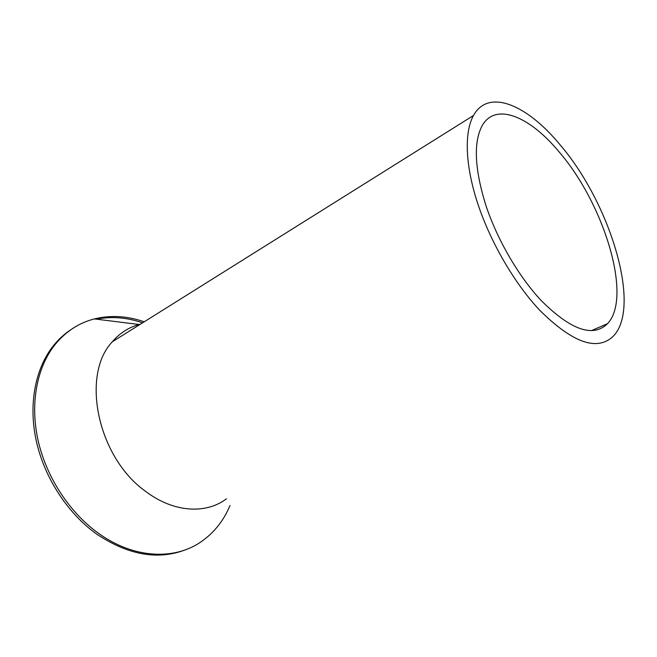 <?xml version="1.0" encoding="UTF-8"?>
<svg xmlns="http://www.w3.org/2000/svg" width="657" height="657" viewBox="0 0 657 657"><rect width="100%" height="100%" fill="white"/><g stroke="black" fill="none" stroke-linecap="round" stroke-linejoin="round"><path stroke-width="0.99" d="M559.657 144.302C526.971 104.734 488.504 88.169 473.5 115.484C464.113 132.287 465.131 165.564 477.918 204.13C490.754 242.679 514.718 283.668 539.734 310.268C572.707 342.938 597.238 351.577 613.309 336.179C642.061 306.819 609.868 202.331 559.657 144.302M140.491 324.139L139.079 324.509C128.665 327.383 119.738 333.148 112.306 341.796C80.647 374.958 97.523 457.633 145.903 491.567C173.768 512.657 206.052 514.316 226.451 498.803M558.787 151.529C529.509 116.281 495.518 101.95 482.131 125.725C473.36 142.347 474.568 168.759 485.737 204.959C497.135 239.468 518.504 276.236 540.933 300.265C570.752 330.044 592.934 337.862 607.487 323.712C632.896 297.383 603.988 203.498 558.787 151.529M230.032 505.463C223.602 520.845 213.853 533.016 200.787 541.992C174.31 560.24 133.962 558.696 98.903 533.591C69.691 512.862 46.286 477.163 38.024 440.116C29.861 403.028 37.038 367.132 55.089 344.564C65.872 331.424 78.963 322.874 94.37 318.916C110.622 314.958 127.244 315.918 144.236 321.799M142.585 322.825C126.924 317.43 111.509 316.206 96.341 319.162M71.367 329.362C64.69 333.682 58.711 339.111 53.447 345.656C35.379 368.216 28.185 404.063 36.316 441.085C44.545 478.074 67.909 513.708 97.096 534.387C128.723 555.272 158.304 560.355 185.857 549.646M112.306 341.796L473.5 115.484M591.489 330.594L607.487 323.712M139.079 324.509L94.37 318.916M53.447 345.656L55.089 344.564"/></g></svg>
